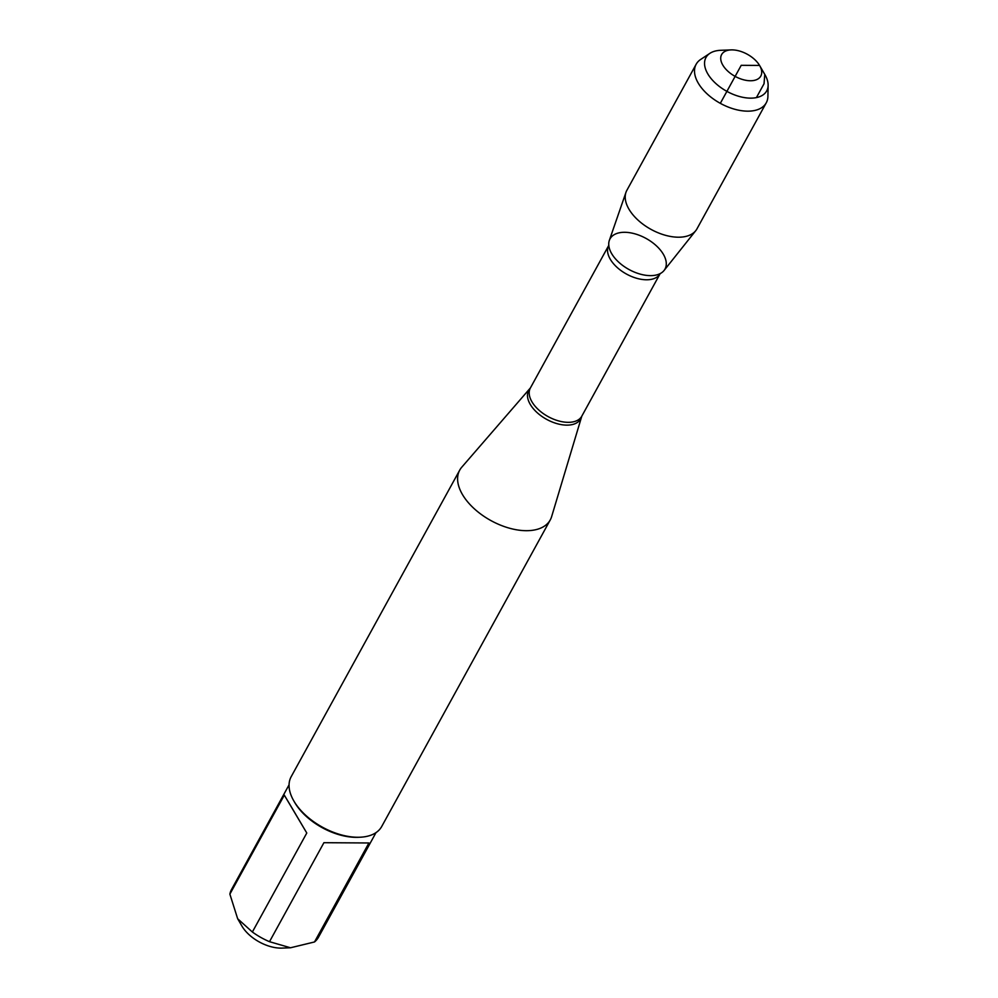<?xml version="1.0" encoding="UTF-8"?>
<svg xmlns="http://www.w3.org/2000/svg" width="998" height="998" viewBox="0 0 998 998"><rect width="100%" height="100%" fill="white"/><g stroke="black" fill="none" stroke-linecap="round" stroke-linejoin="round"><path stroke-width="1.5" d="M375.984 832.644L318.512 937.172A49.601 28.019 -151.2 0 1 314.507 941.962L290.505 947.776L282.122 948.1A31.512 17.802 -151.2 0 1 241.99 926.194A31.512 17.802 -151.2 0 1 241.865 925.969L237.661 918.746L229.877 894.133A49.601 28.019 -151.2 0 1 231.586 889.38L289.058 784.852M290.505 947.776L269.497 941.688A49.601 28.019 -151.2 0 1 252.369 932.007L237.661 918.746M459.729 470.12L291.179 776.694A51.659 29.191 28.8 0 0 293.836 800.957L294.709 802.479A49.601 28.019 28.8 0 0 294.921 802.829A49.601 28.019 28.8 0 0 358.07 837.31L359.816 837.235A51.659 29.191 28.8 0 0 381.723 826.481L550.272 519.896A51.659 29.191 -151.2 0 1 508.83 528.017A51.659 29.191 -151.2 0 1 462.585 494.746A51.659 29.191 -151.2 0 1 459.729 470.12A51.659 29.191 -151.2 0 1 461.75 467.214L530.4 387.948A29.316 16.567 28.8 0 0 548.102 416.59A29.316 16.567 28.8 0 0 581.784 416.203L660.14 273.664A29.316 16.567 -151.2 0 1 626.47 274.051A29.316 16.567 -151.2 0 1 608.755 245.408L608.842 245.209M252.369 932.007L306.785 833.018L292.04 808.056L284.305 795.144L229.877 894.133M314.507 941.962L368.923 842.973L323.913 842.699L269.497 941.688M581.784 416.203L551.632 516.627A51.659 29.191 -151.2 0 1 550.272 519.896M663.258 254.116A31.375 17.727 28.8 0 0 629.476 232.671A31.375 17.727 28.8 0 0 608.88 246.157A31.375 17.727 28.8 0 0 611.762 253.804A31.375 17.727 28.8 0 0 659.441 273.963A31.375 17.727 28.8 0 0 663.258 254.116M293.836 800.957A51.659 29.191 28.8 0 0 294.048 801.332A51.659 29.191 28.8 0 0 359.816 837.235M323.913 842.699L368.923 842.973M284.305 795.144L306.785 833.018M764.767 74.388A34.643 19.573 -151.2 0 1 764.917 74.638A34.643 19.573 -151.2 0 1 768.123 85.341L767.911 96.369A39.995 22.592 -151.2 0 1 766.264 102.794L696.966 228.841A39.995 22.592 -151.2 0 1 695.756 230.663L664.057 270.495A31.375 17.727 -151.2 0 1 638.458 273.589A31.375 17.727 -151.2 0 1 611.762 253.804A31.375 17.727 -151.2 0 1 609.329 240.418L625.983 192.302A39.995 22.592 -151.2 0 1 626.869 190.306L696.155 64.259A39.995 22.592 -151.2 0 1 700.696 59.431L709.902 53.331A34.643 19.573 -151.2 0 1 720.656 50.312L731.11 49.9A22.343 12.625 28.8 0 0 722.876 65.207A22.343 12.625 28.8 0 0 750.284 80.751A22.343 12.625 28.8 0 0 759.653 65.594A22.343 12.625 28.8 0 0 731.11 49.9M695.756 230.663A39.995 22.592 -151.2 0 1 663.121 234.605A39.995 22.592 -151.2 0 1 629.077 209.38A39.995 22.592 -151.2 0 1 625.983 192.302M766.264 102.794A39.995 22.592 -151.2 0 1 734.179 109.094A39.995 22.592 -151.2 0 1 698.375 83.333A39.995 22.592 -151.2 0 1 696.155 64.259M768.123 85.341A34.643 19.573 -151.2 0 1 743.435 97.43A34.643 19.573 -151.2 0 1 707.894 74.039A34.643 19.573 -151.2 0 1 709.902 53.331M720.319 103.33L741.215 65.319L759.565 65.431L764.767 74.388L764.044 83.732L756.409 97.604M581.41 417.064A29.628 16.741 -151.2 0 1 558.493 424.038A29.628 16.741 -151.2 0 1 530.337 404.514A29.628 16.741 -151.2 0 1 529.851 388.721M530.4 387.948L608.755 245.408M759.653 65.594L764.917 74.638"/></g></svg>
